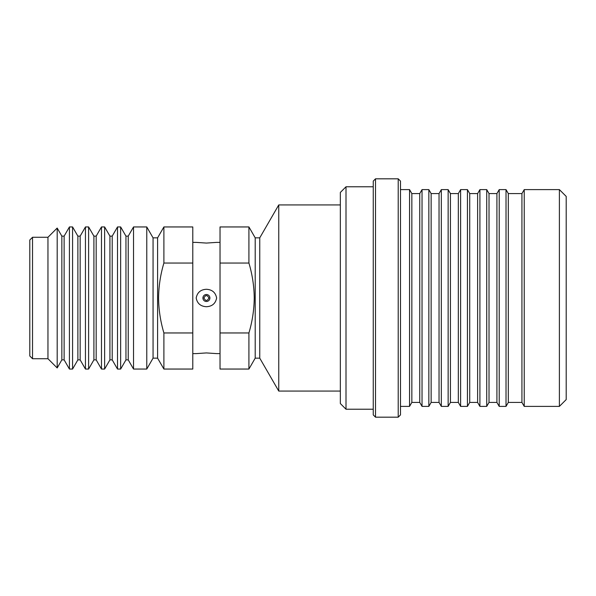<?xml version="1.0" encoding="UTF-8"?>
<svg xmlns="http://www.w3.org/2000/svg" width="596" height="596" viewBox="0 0 596 596"><rect width="100%" height="100%" fill="white"/><g stroke="black" fill="none" stroke-linecap="round" stroke-linejoin="round"><path stroke-width="0.89" d="M32.527 237.275L32.527 358.725L29.8 355.998L29.8 240.002L32.527 237.275L47.963 237.275L57.186 228.052L57.186 367.948L47.963 358.725L47.963 237.275M57.186 367.948L61.85 359.872L61.85 236.128L64.122 236.128L69.427 226.949L72.578 226.949L72.578 369.051L69.427 369.051L69.427 226.949M61.85 359.872L64.122 359.872L64.122 236.128M72.578 369.051L77.875 359.872L77.875 236.128L80.155 236.128L85.451 226.949L88.603 226.949L93.907 236.128L96.179 236.128L101.476 226.949L104.628 226.949L104.628 369.051L101.476 369.051L101.476 226.949M77.875 359.872L80.155 359.872L80.155 236.128M80.155 359.872L85.451 369.051L85.451 226.949M93.907 236.128L93.907 359.872L88.603 369.051L88.603 226.949M93.907 359.872L96.179 359.872L96.179 236.128M96.179 359.872L101.476 369.051M104.628 369.051L109.932 359.872L109.932 236.128L112.204 236.128L117.501 226.949L120.653 226.949L120.653 369.051L117.501 369.051L117.501 226.949M109.932 359.872L112.204 359.872L112.204 236.128M120.653 369.051L125.957 359.872L125.957 236.128L128.229 236.128L133.534 226.949L146.772 226.949L146.772 369.051L133.534 369.051L133.534 226.949M125.957 359.872L128.229 359.872L128.229 236.128M146.772 369.051L153.06 358.151L153.06 237.849L157.597 237.849L163.893 226.949L192.784 226.949L192.784 369.051L163.893 369.051L163.893 332.955C160.466 321.415 158.7 309.764 158.581 298C158.7 286.236 160.466 274.585 163.893 263.045L163.893 226.949M153.06 358.151L157.597 358.151L157.597 237.849M203.892 298C205.568 294.789 207.244 294.789 208.92 298C207.244 301.211 205.568 301.211 203.892 298M206.402 352.929L216.624 353.614L206.402 352.929L216.624 353.614L206.402 352.929L196.188 353.614L206.402 352.929M206.402 306.716L206.395 306.716C212.146 306.433 215.551 303.528 216.624 298C215.566 292.509 212.161 289.604 206.402 289.284C200.666 289.567 197.261 292.472 196.188 298C197.239 303.491 200.643 306.396 206.402 306.716M248.919 263.045L248.919 226.949L220.028 226.949L220.028 263.045L248.919 263.045C252.346 274.585 254.112 286.236 254.231 298C254.112 309.764 252.346 321.415 248.919 332.955L220.028 332.955L220.028 369.051L248.919 369.051L255.207 358.151L255.207 237.849L259.752 237.849L278.757 204.927L340.338 204.927M248.919 369.051L248.919 332.955M255.207 358.151L259.752 358.151L259.752 237.849M259.752 358.151L278.757 391.073L278.757 204.927M346.008 186.772L346.008 409.228L340.338 403.552L340.338 192.448L346.008 186.772L373.252 186.772M375.517 417.178L373.252 414.905L373.252 181.095L375.517 178.822L398.217 178.822L398.217 417.178L375.517 417.178L375.517 178.822M398.217 417.178L400.49 414.905L400.49 181.095L398.217 178.822M411.843 193.581L411.843 402.419L409.549 406.39L409.549 189.61L411.843 193.581L419.74 193.581L422.035 189.61L428.844 189.61L428.844 406.39L422.035 406.39L422.035 189.61M411.843 402.419L419.74 402.419L419.74 193.581M419.74 402.419L422.035 406.39M428.844 406.39L431.139 402.419L431.139 193.581L439.036 193.581L441.323 189.61L448.14 189.61L450.427 193.581L458.331 193.581L460.619 189.61L467.435 189.61L467.435 406.39L460.619 406.39L460.619 189.61M431.139 402.419L439.036 402.419L439.036 193.581M439.036 402.419L441.323 406.39L441.323 189.61M450.427 193.581L450.427 402.419L448.14 406.39L448.14 189.61M450.427 402.419L458.331 402.419L458.331 193.581M467.435 406.39L469.723 402.419L469.723 193.581L477.62 193.581L479.914 189.61L486.723 189.61L489.018 193.581L496.915 193.581L499.21 189.61L506.019 189.61L508.313 193.581L521.932 193.581L524.227 189.61L559.391 189.61L559.391 406.39L524.227 406.39L524.227 189.61M469.723 402.419L477.62 402.419L477.62 193.581M477.62 402.419L479.914 406.39L479.914 189.61M489.018 193.581L489.018 402.419L486.723 406.39L486.723 189.61M489.018 402.419L496.915 402.419L496.915 193.581M496.915 402.419L499.21 406.39L499.21 189.61M508.313 193.581L508.313 402.419L506.019 406.39L506.019 189.61M508.313 402.419L521.932 402.419L521.932 193.581M559.391 406.39L566.2 399.581L566.2 196.419L559.391 189.61M220.028 263.045L220.028 332.955M206.402 243.071L216.624 242.386L206.402 243.071L196.188 242.386L206.402 243.071M192.784 263.045L163.893 263.045M163.893 332.955L192.784 332.955M202.916 298A3.487 3.487 0 0 1 206.402 294.513A3.487 3.487 0 0 1 209.896 298A3.487 3.487 0 0 1 206.402 301.487A3.487 3.487 0 0 1 202.916 298M32.527 358.725L47.963 358.725M64.122 359.872L69.427 369.051M85.451 369.051L88.603 369.051M112.204 359.872L117.501 369.051M128.229 359.872L133.534 369.051M157.597 358.151L163.893 369.051M192.784 353.614L196.188 353.614M216.624 353.614L220.028 353.614M278.757 391.073L340.338 391.073M346.008 409.228L373.252 409.228M400.49 406.39L409.549 406.39M441.323 406.39L448.14 406.39M458.331 402.419L460.619 406.39M479.914 406.39L486.723 406.39M499.21 406.39L506.019 406.39M521.932 402.419L524.227 406.39M469.723 193.581L467.435 189.61M431.139 193.581L428.844 189.61M400.49 189.61L409.549 189.61M255.207 237.849L248.919 226.949M192.784 242.386L196.188 242.386M216.624 242.386L220.028 242.386M153.06 237.849L146.772 226.949M125.957 236.128L120.653 226.949M109.932 236.128L104.628 226.949M77.875 236.128L72.578 226.949M61.85 236.128L57.186 228.052"/></g></svg>
